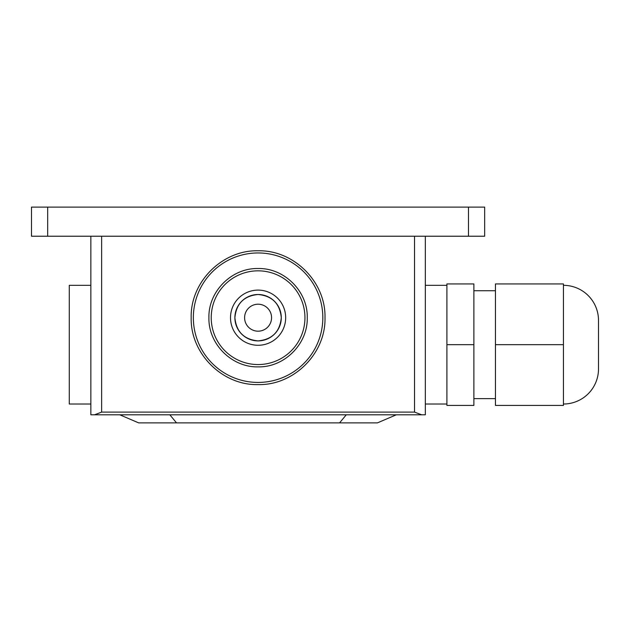 <?xml version="1.0" encoding="UTF-8"?>
<svg xmlns="http://www.w3.org/2000/svg" width="630" height="630" viewBox="0 0 630 630"><rect width="100%" height="100%" fill="white"/><g stroke="black" fill="none" stroke-linecap="round" stroke-linejoin="round"><path stroke-width="0.94" d="M563.433 404.019A35.067 35.067 0 0 0 598.5 368.952L598.5 320.394A35.067 35.067 0 0 0 563.433 285.327M563.433 344.673L563.433 283.933L495.456 283.933L495.456 344.673L563.433 344.673L563.433 405.413L495.456 405.413L495.456 344.673M446.906 344.673L446.906 283.933L473.878 283.933L473.878 405.413L446.906 405.413L446.906 344.673L473.878 344.673M495.456 290.721L473.878 290.721M495.456 398.625L473.878 398.625M119.818 414.808L138.695 422.895L176.542 422.895L169.832 414.808M176.542 422.895L339.554 422.895L346.264 414.808M339.554 422.895L377.394 422.895L396.278 414.808M258.087 304.211A13.49 13.49 0 0 1 271.569 317.693A13.49 13.49 0 0 1 258.087 331.183A13.49 13.49 0 0 1 244.598 317.693A13.49 13.49 0 0 1 258.087 304.211M281.287 317.693C279.909 303.605 272.176 295.872 258.087 294.501C243.999 295.872 236.266 303.605 234.888 317.693C236.266 331.782 243.999 339.515 258.087 340.893C272.176 339.515 279.909 331.782 281.287 317.693A23.2 23.2 0 0 0 258.087 294.501A23.2 23.2 0 0 0 234.888 317.693A23.2 23.2 0 0 0 258.087 340.893A23.2 23.2 0 0 0 281.287 317.693M258.087 345.279A27.586 27.586 180 0 1 230.501 317.693A27.586 27.586 180 0 1 258.087 290.107A27.586 27.586 180 0 1 285.673 317.693A27.586 27.586 180 0 1 258.087 345.279M90.846 404.019L69.268 404.019L69.268 285.327L90.846 285.327M414.532 412.107L101.635 412.107L101.635 236.234L414.532 236.234L414.532 412.107L421.675 414.808L425.329 414.808L425.329 236.234M421.675 414.808L94.5 414.808L101.635 412.107M90.846 236.234L90.846 414.808L94.5 414.808M47.683 236.234L484.667 236.234L484.667 207.105L31.5 207.105L31.5 236.234L47.683 236.234L47.683 207.105M322.828 317.693A64.74 64.74 180 0 1 258.087 382.434A64.74 64.74 180 0 1 193.347 317.693A64.74 64.74 180 0 1 258.087 252.953A64.74 64.74 180 0 1 322.828 317.693M304.952 317.693A46.864 46.864 180 0 1 258.087 364.557A46.864 46.864 180 0 1 211.223 317.693A46.864 46.864 180 0 1 258.087 270.829A46.864 46.864 180 0 1 304.952 317.693M468.484 207.105L468.484 236.234M191.181 317.693C190.26 353.446 222.335 385.521 258.087 384.599C293.84 385.521 325.915 353.446 324.993 317.693C325.915 281.941 293.84 249.874 258.087 250.787C222.335 249.866 190.26 281.941 191.181 317.693M208.916 317.693C208.239 343.964 231.809 367.534 258.087 366.865C284.358 367.542 307.928 343.972 307.251 317.693C307.928 291.422 284.358 267.852 258.087 268.53C231.809 267.852 208.239 291.422 208.916 317.693M446.906 285.327L425.329 285.327M446.906 404.019L425.329 404.019"/></g></svg>
